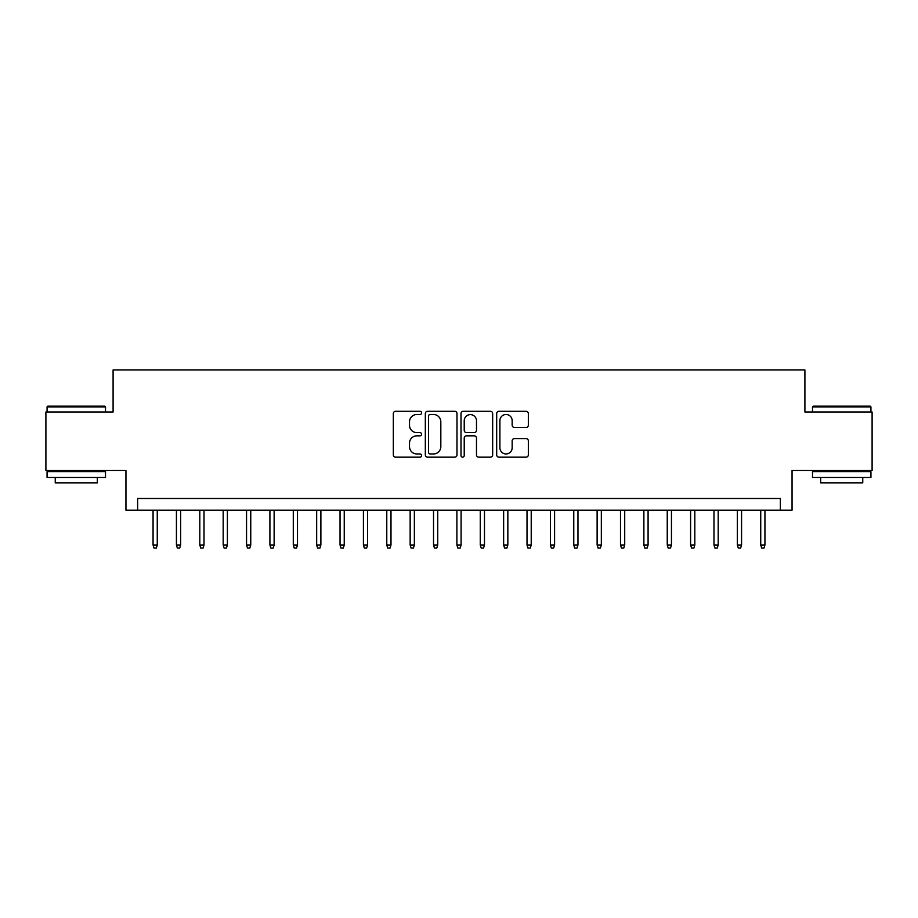 <?xml version="1.0" encoding="UTF-8"?>
<svg xmlns="http://www.w3.org/2000/svg" width="918" height="918" viewBox="0 0 918 918"><rect width="100%" height="100%" fill="white"/><g stroke="black" fill="none" stroke-linecap="round" stroke-linejoin="round"><path stroke-width="1.38" d="M421.603 412.893A1.606 1.606 0 0 0 419.996 411.287L395.624 411.287A2.295 2.295 0 0 0 393.329 413.582L393.329 454.869A2.295 2.295 0 0 0 395.624 457.164L419.996 457.164A1.606 1.606 0 0 0 421.603 455.558A1.606 1.606 0 0 0 419.996 453.951L416.841 453.951A7.344 7.344 0 0 1 409.508 446.618L409.508 443.176A7.344 7.344 0 0 1 416.841 435.832L419.996 435.832A1.606 1.606 0 0 0 421.603 434.225A1.606 1.606 0 0 0 419.996 432.619L416.841 432.619A7.344 7.344 0 0 1 409.508 425.275L409.508 421.832A7.344 7.344 0 0 1 416.841 414.5L419.996 414.5A1.606 1.606 0 0 0 421.603 412.893M526.048 427.455A2.295 2.295 0 0 0 528.343 425.16L528.343 413.582A2.295 2.295 0 0 0 526.048 411.287L498.979 411.287A2.295 2.295 0 0 0 496.684 413.582L496.684 454.869A2.295 2.295 0 0 0 498.979 457.164L526.048 457.164A2.295 2.295 0 0 0 528.343 454.869L528.343 440.881A2.295 2.295 0 0 0 526.048 438.586L514.459 438.586A2.295 2.295 0 0 0 512.164 440.881L512.164 447.823A6.139 6.139 0 0 1 506.025 453.951A6.139 6.139 0 0 1 499.897 447.823L499.897 420.628A6.139 6.139 0 0 1 506.025 414.5A6.139 6.139 0 0 1 512.164 420.628L512.164 425.16A2.295 2.295 0 0 0 514.459 427.455L526.048 427.455M780.369 510.19L792.05 510.19L792.05 470.452L872.1 470.452L872.1 412.021L804.902 412.021L804.902 369.954L113.098 369.954L113.098 412.021L45.9 412.021L45.9 470.452L125.95 470.452L125.95 510.19L780.369 510.19L780.369 498.497L137.631 498.497L137.631 510.19M456.992 413.582A2.295 2.295 0 0 0 454.697 411.287L427.627 411.287A2.295 2.295 0 0 0 425.332 413.582L425.332 454.869A2.295 2.295 0 0 0 427.627 457.164L454.697 457.164A2.295 2.295 0 0 0 456.992 454.869L456.992 413.582M463.303 411.287L490.373 411.287A2.295 2.295 0 0 1 492.668 413.582L492.668 454.869A2.295 2.295 0 0 1 490.373 457.164L478.783 457.164A2.295 2.295 0 0 1 476.488 454.869L476.488 438.127A2.295 2.295 0 0 0 474.193 435.832L466.516 435.832A2.295 2.295 0 0 0 464.221 438.127L464.221 455.558A1.606 1.606 0 0 1 462.615 457.164A1.606 1.606 0 0 1 461.008 455.558L461.008 413.582A2.295 2.295 0 0 1 463.303 411.287M430.152 414.5A1.606 1.606 0 0 0 428.545 416.106L428.545 452.344A1.606 1.606 0 0 0 430.152 453.951L433.48 453.951A7.344 7.344 0 0 0 440.824 446.618L440.824 421.832A7.344 7.344 0 0 0 433.48 414.5L430.152 414.5M476.488 420.742A6.139 6.139 0 0 0 470.36 414.615A6.139 6.139 0 0 0 464.221 420.742L464.221 430.324A2.295 2.295 0 0 0 466.516 432.619L474.193 432.619A2.295 2.295 0 0 0 476.488 430.324L476.488 420.742M157.265 545.005L156.335 548.046L153.994 548.046L153.065 545.005L157.265 545.005L157.265 510.19M153.065 545.005L153.065 510.19M47.77 406.181L104.801 406.181L105.501 406.881L47.07 406.881L47.77 406.181M76.286 477.463L47.07 477.463L47.07 471.623L105.501 471.623L105.501 477.463L76.286 477.463M97.319 477.463L97.319 482.845L55.252 482.845L55.252 477.463M813.199 406.181L870.23 406.181L870.93 406.881L812.499 406.881L813.199 406.181M841.714 477.463L812.499 477.463L812.499 471.623L870.93 471.623L870.93 477.463L841.714 477.463M862.748 477.463L862.748 482.845L820.681 482.845L820.681 477.463M180.639 545.005L179.71 548.046L177.369 548.046L176.428 545.005L180.639 545.005L180.639 510.19M176.428 545.005L176.428 510.19M204.014 545.005L203.073 548.046L200.744 548.046L199.803 545.005L204.014 545.005L204.014 510.19M199.803 545.005L199.803 510.19M227.389 545.005L226.448 548.046L224.107 548.046L223.177 545.005L227.389 545.005L227.389 510.19M223.177 545.005L223.177 510.19M250.752 545.005L249.822 548.046L247.481 548.046L246.552 545.005L250.752 545.005L250.752 510.19M246.552 545.005L246.552 510.19M274.126 545.005L273.197 548.046L270.856 548.046L269.915 545.005L274.126 545.005L274.126 510.19M269.915 545.005L269.915 510.19M297.501 545.005L296.56 548.046L294.23 548.046L293.29 545.005L297.501 545.005L297.501 510.19M293.29 545.005L293.29 510.19M320.875 545.005L319.934 548.046L317.605 548.046L316.664 545.005L320.875 545.005L320.875 510.19M316.664 545.005L316.664 510.19M344.239 545.005L343.309 548.046L340.968 548.046L340.039 545.005L344.239 545.005L344.239 510.19M340.039 545.005L340.039 510.19M367.613 545.005L366.684 548.046L364.343 548.046L363.413 545.005L367.613 545.005L367.613 510.19M363.413 545.005L363.413 510.19M390.988 545.005L390.058 548.046L387.717 548.046L386.776 545.005L390.988 545.005L390.988 510.19M386.776 545.005L386.776 510.19M414.362 545.005L413.421 548.046L411.092 548.046L410.151 545.005L414.362 545.005L414.362 510.19M410.151 545.005L410.151 510.19M437.737 545.005L436.796 548.046L434.455 548.046L433.526 545.005L437.737 545.005L437.737 510.19M433.526 545.005L433.526 510.19M461.1 545.005L460.17 548.046L457.83 548.046L456.9 545.005L461.1 545.005L461.1 510.19M456.9 545.005L456.9 510.19M484.474 545.005L483.545 548.046L481.204 548.046L480.263 545.005L484.474 545.005L484.474 510.19M480.263 545.005L480.263 510.19M507.849 545.005L506.908 548.046L504.579 548.046L503.638 545.005L507.849 545.005L507.849 510.19M503.638 545.005L503.638 510.19M531.224 545.005L530.283 548.046L527.942 548.046L527.012 545.005L531.224 545.005L531.224 510.19M527.012 545.005L527.012 510.19M554.587 545.005L553.657 548.046L551.316 548.046L550.387 545.005L554.587 545.005L554.587 510.19M550.387 545.005L550.387 510.19M577.961 545.005L577.032 548.046L574.691 548.046L573.761 545.005L577.961 545.005L577.961 510.19M573.761 545.005L573.761 510.19M601.336 545.005L600.395 548.046L598.066 548.046L597.125 545.005L601.336 545.005L601.336 510.19M597.125 545.005L597.125 510.19M624.71 545.005L623.77 548.046L621.44 548.046L620.499 545.005L624.71 545.005L624.71 510.19M620.499 545.005L620.499 510.19M648.085 545.005L647.144 548.046L644.803 548.046L643.874 545.005L648.085 545.005L648.085 510.19M643.874 545.005L643.874 510.19M671.448 545.005L670.519 548.046L668.178 548.046L667.248 545.005L671.448 545.005L671.448 510.19M667.248 545.005L667.248 510.19M694.823 545.005L693.893 548.046L691.552 548.046L690.611 545.005L694.823 545.005L694.823 510.19M690.611 545.005L690.611 510.19M718.197 545.005L717.256 548.046L714.927 548.046L713.986 545.005L718.197 545.005L718.197 510.19M713.986 545.005L713.986 510.19M741.572 545.005L740.631 548.046L738.29 548.046L737.361 545.005L741.572 545.005L741.572 510.19M737.361 545.005L737.361 510.19M764.935 545.005L764.005 548.046L761.665 548.046L760.735 545.005L764.935 545.005L764.935 510.19M760.735 545.005L760.735 510.19M47.07 412.021L47.07 406.881M60.393 471.623L60.393 470.452M92.179 471.623L92.179 470.452M105.501 412.021L105.501 406.881M812.499 412.021L812.499 406.881M825.821 471.623L825.821 470.452M857.607 471.623L857.607 470.452M870.93 412.021L870.93 406.881"/></g></svg>
